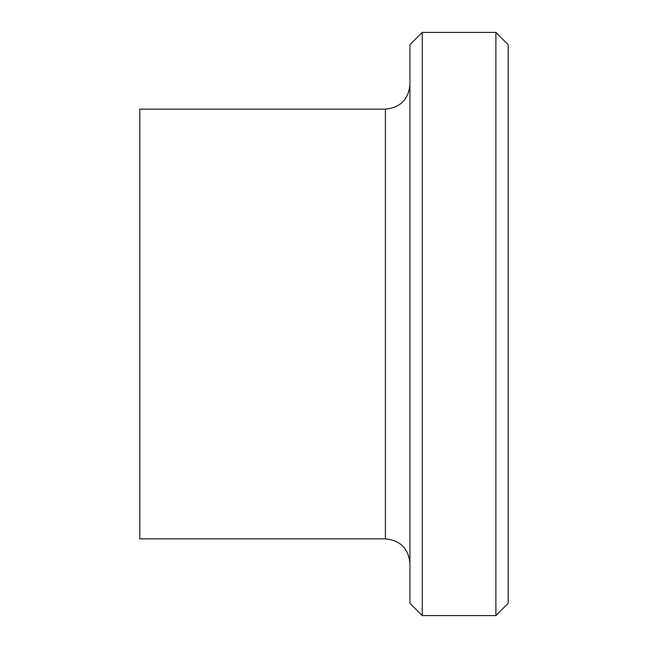 <?xml version="1.0" encoding="UTF-8"?>
<svg xmlns="http://www.w3.org/2000/svg" width="648" height="648" viewBox="0 0 648 648"><rect width="100%" height="100%" fill="white"/><g stroke="black" fill="none" stroke-linecap="round" stroke-linejoin="round"><path stroke-width="0.97" d="M495.89 615.6L495.89 32.4L508.17 44.68L508.17 603.32L495.89 615.6L422.221 615.6L409.949 603.32L409.949 44.68L422.221 32.4L422.221 615.6M385.39 538.861L385.39 109.139L139.83 109.139L139.83 538.861L385.39 538.861C400.302 540.327 408.483 548.508 409.949 563.42M385.39 109.139C400.302 107.673 408.483 99.492 409.949 84.58M422.221 32.4L495.89 32.4"/></g></svg>
